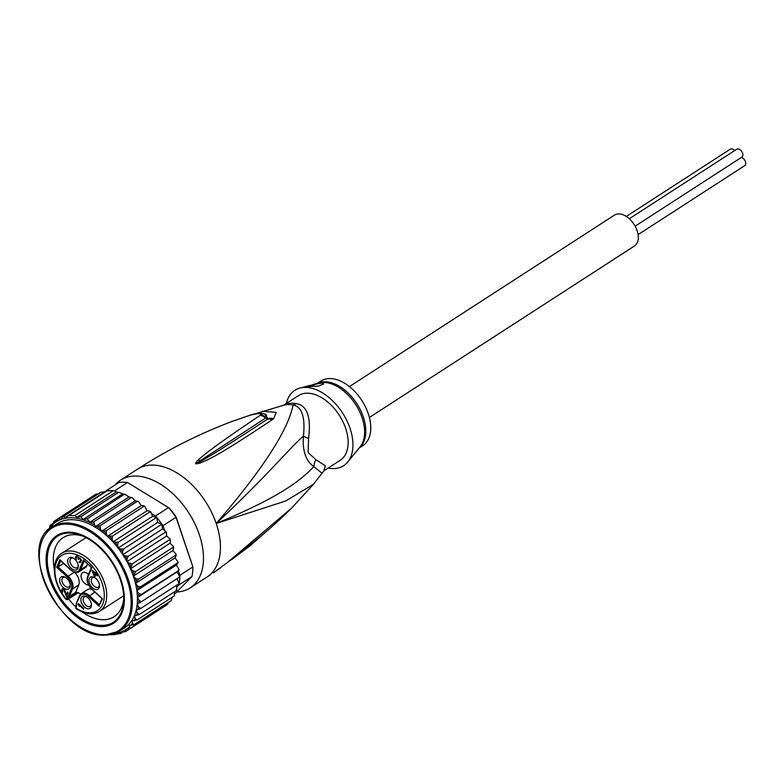 <?xml version="1.0" encoding="UTF-8"?>
<svg xmlns="http://www.w3.org/2000/svg" width="784" height="784" viewBox="0 0 784 784"><rect width="100%" height="100%" fill="white"/><g stroke="black" fill="none" stroke-linecap="round" stroke-linejoin="round"><path stroke-width="1.18" d="M626.328 216.433L730.355 149.136A4.704 2.901 57.1 0 1 731.462 148.833A4.704 2.901 57.1 0 1 734.637 150.587M629.307 218.736L736.793 149.195A4.704 2.901 57.1 0 1 737.901 148.891A4.704 2.901 57.1 0 1 742.232 152.361A4.704 2.901 57.1 0 1 741.909 157.094L635.138 226.174M741.341 157.457A4.704 2.901 57.1 0 1 745.28 161.21A4.704 2.901 57.1 0 1 744.8 165.6L638.098 234.632M349.399 386.59L614.529 215.071A18.395 11.348 57.1 0 1 618.86 213.885A18.395 11.348 57.1 0 1 635.785 227.429A18.395 11.348 57.1 0 1 634.511 245.951L369.382 417.47M80.468 594.341A5.988 3.695 57.1 0 0 76.548 592.253A5.988 3.695 57.1 0 0 75.617 592.4L69.394 596.428L68.296 596.095A6.84 4.224 57.1 0 0 66.807 597.643A0.853 0.617 22.8 0 0 67.973 597.829L67.365 599.28L66.209 599.094L67.698 599.466L78.224 592.655M75.617 592.4L78.743 584.952A9.986 6.164 -122.9 0 0 78.567 578.592A9.986 6.164 -122.9 0 0 74.392 572.183L74.284 572.085M86.514 596.771A5.557 3.43 -122.9 0 0 85.583 596.624A5.557 3.43 -122.9 0 0 84.28 596.977A5.557 3.43 -122.9 0 0 83.888 602.582A5.557 3.43 -122.9 0 0 89.013 606.679A5.557 3.43 -122.9 0 0 90.317 606.316A5.557 3.43 -122.9 0 0 91.434 604.366M83.996 595.997A7.056 4.351 -122.9 0 0 81.34 602.337A7.056 4.351 -122.9 0 0 88.337 608.756A7.056 4.351 -122.9 0 0 91.463 605.072A7.056 4.351 -122.9 0 0 85.887 596.448A7.056 4.351 -122.9 0 0 83.996 595.997M69.776 582.953A7.056 4.351 57.1 0 1 70.246 585.609A7.056 4.351 57.1 0 1 66.042 589.137A7.056 4.351 57.1 0 1 60.123 582.865A7.056 4.351 57.1 0 1 64.67 576.975A7.056 4.351 57.1 0 1 69.776 582.953M70.834 557.336A7.056 4.351 57.1 0 1 72.726 557.787A7.056 4.351 57.1 0 1 78.302 566.411A7.056 4.351 57.1 0 1 75.176 570.095A7.056 4.351 57.1 0 1 68.179 563.676A7.056 4.351 57.1 0 1 70.834 557.336M99.058 583.227A7.056 4.351 57.1 0 1 99.519 585.873A7.056 4.351 57.1 0 1 95.325 589.411A7.056 4.351 57.1 0 1 89.396 583.139A7.056 4.351 57.1 0 1 93.943 577.249A7.056 4.351 57.1 0 1 99.058 583.227M83.839 608.57L83.584 609.178L79.096 605.072L79.645 606.414L78.733 605.571L78.439 603.611L83.839 608.57M65.974 595.752L63.925 589.646L62.906 589.411L62.671 591.871L62.455 592.381L62.044 591.861L61.691 590.411L62.416 588.686L63.455 588.5L64.602 589.558L66.317 594.938L67.512 592.087L68.09 592.616L66.552 596.281L65.974 595.752L67.071 595.046M81.173 559.551L80.938 562.01L79.458 562.491L79.292 561.765L80.664 560.766L80.399 559.119L79.4 558.482L78.498 559.482L78.086 557.424L77.057 556.473L76.195 557.375L76.244 559.541L75.754 556.542L77.195 555.758L78.782 558.051L79.654 557.865L81.173 559.551M92.169 570.899L92.424 570.291L95.53 573.143L95.952 572.124L96.648 572.751L96.216 573.77L97.824 575.25L97.569 575.858L95.962 574.378L94.933 576.828L94.247 576.191L92.169 570.899L92.708 570.556M60.701 560.736L58.094 566.959L56.693 567.312L67.385 577.112A9.134 5.635 57.1 0 1 71.354 588.794L68.296 596.095M67.385 577.112L68.179 576.211L58.094 566.959L63.602 563.392M86.799 565.764A9.986 6.164 57.1 0 1 85.211 567.714L78.998 571.742A9.986 6.164 57.1 0 0 80.576 569.782L86.799 565.764L87.553 563.951M84.319 560.707L83.476 559.933L79.419 569.596A9.134 5.635 57.1 0 1 70.57 569.517L59.888 559.707L56.693 567.312M76.597 603.033L79.762 596.497A0.853 0.617 -157.2 0 1 79.723 595.585A9.986 6.164 57.1 0 1 81.311 593.625L87.524 589.607A9.986 6.164 57.1 0 1 91.865 589.323M88.514 574.427A7.056 4.351 -122.9 0 0 84.202 572.281A7.056 4.351 -122.9 0 0 82.536 572.732A7.056 4.351 -122.9 0 0 82.046 579.846A7.056 4.351 -122.9 0 0 88.543 585.04A7.056 4.351 -122.9 0 0 88.582 585.04M99.48 604.925L102.479 598.79L91.797 588.98A9.134 5.635 57.1 0 1 87.818 577.308L91.875 567.636L83.476 559.933M75.754 606.963L75.783 607.884L76.391 606.502A0.853 0.627 -156.4 0 1 76.362 605.581M76.577 608.345L75.783 607.884A32.928 20.315 57.1 0 0 103.478 601.975A32.928 20.315 57.1 0 0 88.396 562.177A32.928 20.315 57.1 0 0 57.536 559.766A32.928 20.315 57.1 0 0 66.209 599.094L66.807 597.643M60.731 560.482L59.888 559.707M70.207 584.893A5.557 3.43 57.1 0 1 69.1 586.853A5.557 3.43 57.1 0 1 62.279 582.149A5.557 3.43 57.1 0 1 63.063 577.514A5.557 3.43 57.1 0 1 65.297 577.298M78.273 565.695A5.557 3.43 57.1 0 1 77.155 567.655A5.557 3.43 57.1 0 1 75.852 568.008A5.557 3.43 57.1 0 1 70.727 563.921A5.557 3.43 57.1 0 1 71.119 558.316A5.557 3.43 57.1 0 1 72.422 557.963A5.557 3.43 57.1 0 1 73.353 558.11M99.49 585.168A5.557 3.43 57.1 0 1 98.372 587.118A5.557 3.43 57.1 0 1 91.552 582.414A5.557 3.43 57.1 0 1 92.336 577.788A5.557 3.43 57.1 0 1 94.57 577.573M79.645 604.719L79.096 605.072M78.184 604.229L78.723 603.876M64.798 589.95L64.298 590.264M64.415 589.323L63.925 589.646M64.229 589.088L63.7 589.431M63.984 588.853L63.269 589.323M63.886 588.784L62.906 589.411M61.75 591.028L62.338 590.646M61.691 590.411L62.563 589.852M62.877 589.45L63.161 588.49M61.877 589.597L63.004 588.862M62.044 589.186L63.122 588.49M67.414 594.233L66.317 594.938M80.252 562.51L80.801 562.148M79.89 562.598L80.987 561.893L80.34 561.618M79.458 562.491L80.595 561.756M79.076 562.275L79.684 561.873M81.311 560.932L80.076 561.785M81.32 560.785L80.409 561.383M81.301 560.354L80.664 560.766M79.997 558.09L79.4 558.482M79.89 558.022L79.037 558.571M79.262 558.424L78.204 558.659M78.037 559.061L79.164 558.335M77.685 556.062L77.057 556.473M77.577 555.993L76.695 556.571L76.92 555.748M75.538 558.188L76.126 557.806M75.48 557.571L76.352 557.003M75.666 556.748L76.793 556.013M75.754 556.542L76.881 555.817M95.472 575.544L94.247 576.191M96.432 572.555L95.53 573.143M96.501 574.035L95.962 574.378M96.118 572.761L95.677 574.75L94.541 575.476L93.09 571.742L93.629 571.399M96.403 573.016L94.541 575.476M95.266 573.751L93.09 571.742M82.016 611.853A47.05 29.018 -122.9 0 0 103.106 619.723A47.05 29.018 -122.9 0 0 114.19 616.694A47.05 29.018 -122.9 0 0 123.754 598.741M101.293 626.563A52.175 32.183 -122.9 0 0 124.019 592.9A52.175 32.183 -122.9 0 0 120.961 579.719A52.175 32.183 -122.9 0 0 88.808 538.481A52.175 32.183 -122.9 0 0 69.188 532.228A52.175 32.183 -122.9 0 0 49.519 579.062A52.175 32.183 -122.9 0 0 101.293 626.563M68.59 598.976A47.05 29.018 -122.9 0 0 75.754 606.747M49.402 528.994L50.127 525.27L52.401 526.025L53.9 521.419L55.88 522.056L58.339 518.489L60.309 519.273L63.347 516.529L65.405 517.381L68.845 515.568L74.745 515.617L113.19 490.755A65.866 40.631 57.1 0 1 114.513 490.902L113.19 490.755A65.866 40.631 57.1 0 0 110.191 490.598A65.866 40.631 57.1 0 0 107.29 490.696L113.19 490.755M174.95 593.841L191.962 576.534A65.866 40.631 -122.9 0 0 192.893 566.91L176.086 516.901A64.151 39.572 -122.9 0 0 169.207 508.022L127.508 482.483L114.513 490.902M176.086 516.901L176.008 517.303A65.866 40.631 -122.9 0 0 168.491 507.591L127.508 482.483A65.866 40.631 -122.9 0 0 123.196 482.189A65.866 40.631 -122.9 0 0 119.06 482.405L106.056 490.823A65.866 40.631 57.1 0 1 107.29 490.696L105.193 491.695L106.056 490.823M155.487 515.999A65.866 40.631 57.1 0 1 156.692 517.401L152.527 516.323L151.743 513.716L155.487 515.999L168.491 507.591L169.207 508.022M179.889 575.319A65.866 40.631 57.1 0 1 179.859 576.848L176.988 571.957L178.35 570.791L179.889 575.319L192.893 566.91L176.008 517.303L163.003 525.711L164.552 530.239L162.376 529.043L161.935 524.173A65.866 40.631 57.1 0 1 163.003 525.711M156.692 517.401A65.866 40.631 57.1 0 1 161.935 524.173L157.682 522.448L156.692 517.401L118.247 542.273L117.551 545.203L118.11 548.045L120.511 549.025L123.49 549.045L161.935 524.173M191.962 576.534L178.958 584.952L176.763 587.187L176.135 585.55M123.49 549.045L122.559 551.897L122.814 554.651L125.215 555.974L128.204 556.258L127.018 559.002L126.959 561.609L129.331 563.255L132.29 563.794L130.487 568.812L132.78 570.752L135.691 571.526L133.339 576.132L135.524 578.337L138.337 579.317L135.475 583.443L137.504 585.883L140.199 587.03L136.837 590.626L138.68 593.243L141.228 594.537L137.416 597.555L139.042 600.309L141.424 601.71L179.859 576.848A65.866 40.631 57.1 0 1 179.213 583.561A65.866 40.631 57.1 0 1 178.958 584.952M115.493 491.499L116.189 491.931L77.048 517.254L80.938 516.685L118.247 492.558L117.786 492.136L119.668 492.597L116.189 491.931M105.193 491.695L100.901 492.283M151.743 513.716L149.244 511.011L146.98 510.776L144.971 506.582L143.139 505.631L143.825 506.376L106.516 530.513L106.271 533.483L107.418 536.374L112.553 536.06L149.862 511.923L149.244 511.011M178.35 570.791L178.928 569.331L176.41 565.029L177.664 563.412L177.841 561.765L175.038 557.845L176.018 555.925L175.93 554.043L172.911 550.535L173.597 548.349L173.225 546.281L170.059 543.214L170.432 540.793L169.795 538.618L166.531 536.011L166.59 533.404L165.512 532.12L165.698 531.16L166.384 532.316L165.512 532.12L164.552 530.239M169.795 538.618L170.373 539.784L169.599 539.666L132.29 563.794M173.597 548.349L172.999 547.389L135.691 571.526M176.018 555.925L175.645 555.18L138.337 579.317M177.664 563.412L177.507 562.892L140.199 587.03M178.497 570.664L141.228 594.537M141.424 601.71L137.2 604.111L138.572 606.963L140.767 608.433L179.213 583.561L176.89 578.768M140.767 608.433L136.191 610.177L137.298 613.068L139.287 614.578L176.596 590.44L176.086 589.862L176.939 590.097M176.596 590.44L176.763 587.187M139.287 614.578L134.407 615.656L135.22 618.547L136.994 620.046L174.303 595.909L174.469 591.812M136.994 620.046L132.143 620.742L132.476 623.172L133.927 624.74L171.235 600.603L172.019 597.379M133.927 624.74L129.389 625.446L130.144 628.592L167.453 604.454L168.638 602.288M130.144 628.592L125.822 629.287L125.705 631.522L163.346 607.11M125.616 631.571L121.559 632.198L120.697 633.482L112.014 634.707M120.462 633.59L122.784 632.129M95.648 494.351L58.339 518.489M98.539 493.763L95.746 494.292M100.862 492.283L63.347 516.529M68.845 515.568L107.29 490.696M74.745 515.617L77.048 517.254M80.938 516.685L83.173 519.439L87.318 518.763L124.499 494.155L129.037 496.889L132.408 497.83L131.095 497.654L93.786 521.791L89.846 522.497A64.151 39.572 57.1 0 1 94.59 525.015L95.687 526.427L100.215 525.731L137.69 501.054L138.739 501.78L135.25 500.829L132.408 497.83M126.018 494.743L122.676 493.881L83.173 519.439M122.676 493.881L119.668 492.597M104.703 491.95L65.405 517.381M143.139 505.631L141.238 505.611L138.739 501.78M146.98 510.776L107.418 536.374A62.014 38.249 -122.9 0 0 71.805 519.674A62.014 38.249 -122.9 0 0 57.212 523.663L52.116 526.956A62.014 38.249 57.1 0 1 66.718 522.967A62.014 38.249 57.1 0 1 67.032 522.967A62.014 38.249 57.1 0 1 123.892 568.841A62.014 38.249 57.1 0 1 119.491 631.091A62.014 38.249 57.1 0 1 104.889 635.089M112.553 536.06L112.092 539.029L112.955 541.92L118.247 542.273M152.527 516.323L112.955 541.92A62.014 38.249 -122.9 0 0 107.418 536.374M157.682 522.448L118.11 548.045A62.014 38.249 -122.9 0 0 112.955 541.92M162.376 529.043L122.814 554.651A62.014 38.249 -122.9 0 0 118.11 548.045M128.204 556.258L165.512 532.12M166.531 536.011L126.959 561.609A62.014 38.249 -122.9 0 0 122.814 554.651M170.059 543.214L130.487 568.812A62.014 38.249 -122.9 0 0 126.959 561.609M175.038 557.845L135.475 583.443A62.014 38.249 -122.9 0 0 133.339 576.132L172.911 550.535M176.41 565.029L136.837 590.626A62.014 38.249 -122.9 0 0 135.475 583.443M176.988 571.957L137.416 597.555A62.014 38.249 -122.9 0 0 136.837 590.626M53.802 521.497L58.006 518.763M87.318 518.763L89.846 522.497M129.037 496.889L89.464 522.487M93.786 521.791L94.59 525.015M135.25 500.829L95.687 526.427M100.215 525.731L100.342 528.769L101.665 531.209L106.516 530.513M141.238 505.611L101.665 531.209M46.56 532.924L47.06 529.964L49.333 528.494M47.736 530.709L46.736 530.298M52.714 523.585L49.892 525.476M133.339 576.132A62.014 38.249 -122.9 0 0 130.487 568.812M52.116 526.956C15.896 545.742 60.309 637.725 104.301 635.167L119.491 631.091L124.578 627.808A62.014 38.249 -122.9 0 0 134.407 615.656A62.014 38.249 -122.9 0 0 136.191 610.177A62.014 38.249 -122.9 0 0 137.2 604.111A62.014 38.249 -122.9 0 0 137.416 597.555M83.388 536.325A47.05 29.018 -122.9 0 0 74.157 534.668A47.05 29.018 -122.9 0 0 63.073 537.697A47.05 29.018 -122.9 0 0 54.302 569.027M284.22 405.112L285.033 404.926A17.111 13.093 78.5 0 0 288.13 403.574A38.494 23.745 57.1 0 1 291.55 403.221A38.494 23.745 57.1 0 1 291.932 403.221A38.494 23.745 57.1 0 1 295.999 403.642C307.063 405.181 311.268 416.774 308.602 438.432L308.112 452.495L315.815 459.62L325.321 465.794L323.88 470.851L313.453 484.296L291.756 507.934M308.602 438.432A17.111 6.331 -175.4 0 1 303.457 436.051C288.061 449.536 269.618 473.516 216.208 523.477C277.957 497.909 299.067 481.886 313.874 466.647C305.76 460.914 302.291 450.712 303.457 436.051C305.378 416.921 301.889 406.573 293.02 404.995A17.111 11.574 101.1 0 0 295.999 403.642M283.475 405.299L298.361 395.675A38.494 23.745 -122.9 0 1 307.426 393.196A38.494 23.745 57.1 0 1 345.617 428.231A38.494 23.745 57.1 0 1 340.178 460.306L323.88 470.851M317.285 383.425L320.97 381.044A38.494 23.745 -122.9 0 1 368.225 413.609A38.494 23.745 57.1 0 1 362.786 445.684L359.101 448.066M323.655 384.013A8.555 2.538 -18.8 0 0 321.293 383.278A8.555 2.538 -18.8 0 0 310.337 386.541M308.602 386.532L306.426 386.414L307.436 386.051L321.224 383.082L323.635 383.876L318.5 386.14L308.602 386.532M312.669 384.66L318.843 383.013A38.749 23.902 -122.9 0 1 362.071 417.705A38.749 23.902 -122.9 0 1 362.237 418.195A38.749 23.902 -122.9 0 1 360.121 446.811L347.743 462.011A44.904 27.705 57.1 0 0 350.007 428.28A44.904 27.705 -122.9 0 0 299.9 388.07A44.904 27.705 -122.9 0 0 286.376 403.417M347.743 462.011A44.904 27.705 57.1 0 1 328.192 468.058M321.793 473.056L313.874 466.647A17.111 13.485 124.4 0 1 315.815 459.62M259.72 413.256L268.216 418.774L266.825 419.626L268.099 418.832L264.727 414.128M262.13 411.237L276.301 412.413L273.557 418.842L272.205 419.744C207.554 462.932 206.349 459.728 200.077 463.119L196.255 463.893L199.048 462.295L196.235 463.648L199.989 460.865L265.462 418.186L266.462 415.099C264.963 412.59 256.045 412.913 249.645 415.344L232.476 421.282L249.89 415.285A8.555 3.724 -107.5 0 0 249.645 415.344M196.255 463.893L196.039 463.824A8.555 2.813 -64.4 0 1 196.235 463.648L199.989 460.865A8.555 6.135 47.8 0 0 198.283 459.894C202.85 456.18 206.604 451.329 260.092 415.383A8.555 7.076 60.8 0 1 265.462 418.186L268.216 418.774A8.555 6.772 -121.5 0 1 273.557 418.842M272.205 419.744A8.555 6.752 -121.7 0 0 266.825 419.626C204.604 460.267 204.477 458.993 199.048 462.295A8.555 4.733 -111.2 0 1 200.077 463.119M283.7 405.24L288.13 403.574M231.006 559.492L231.897 558.786A8.555 4.067 52.3 0 0 232.005 558.708L245.882 548.055C262.856 534.992 278.085 521.683 291.57 508.11L232.446 558.228A8.555 4.067 52.3 0 1 232.005 558.708L230.898 559.57M241.825 551.191L229.389 560.776A8.555 2.626 46.7 0 1 229.251 560.834L232.446 558.228M269.471 528.759L250.488 545.468L232.113 559.276A8.555 6.39 -124.4 0 0 233.064 558.032L229.32 560.834A8.555 5.527 43.2 0 1 229.114 560.981L229.251 560.834M283.142 405.387L254.486 414.001M260.092 415.383C262.464 413.041 259.063 413.011 249.89 415.285M196.039 463.824C195.059 463.687 195.804 462.374 198.283 459.894M284.376 405.083L285.033 404.926A39.053 24.088 -122.9 0 1 288.502 404.564A39.053 24.088 -122.9 0 1 293.02 404.995C290.599 416.784 282.25 446.88 216.208 523.477L285.709 500.976L313.453 484.296M232.113 559.276L229.114 560.981M213.444 572.79A8.555 5.282 56.3 0 1 213.395 572.82L250.488 545.468M176.753 592.008A64.151 39.572 -122.9 0 0 190.179 587.912A64.151 39.572 -122.9 0 0 194.638 523.3A64.151 39.572 -122.9 0 0 135.593 476.055A64.151 39.572 57.1 0 0 120.491 480.18A64.151 39.572 57.1 0 0 114.974 485.051M113.68 622.114A51.323 31.654 -122.9 0 1 101.597 625.416L101.038 625.789A51.323 31.654 57.1 0 1 53.802 587.99A51.323 31.654 57.1 0 1 57.359 536.305A51.323 31.654 57.1 0 1 69.443 532.993L70.011 532.63A51.323 31.654 -122.9 0 0 57.928 535.933A51.323 31.654 -122.9 0 0 54.361 587.618A51.323 31.654 -122.9 0 0 101.597 625.416L101.038 625.789A51.323 31.654 57.1 0 0 113.121 622.486L113.68 622.114A51.323 31.654 -122.9 0 0 123.99 592.606M89.062 538.628A51.323 31.654 -122.9 0 0 70.011 532.63L69.443 532.993A51.323 31.654 57.1 0 1 116.679 570.801A51.323 31.654 57.1 0 1 113.121 622.486M123.666 595.791L99.539 611.402A34.643 21.364 -122.9 0 0 104.429 582.541A34.643 21.364 -122.9 0 0 89.984 560.364A34.643 21.364 -122.9 0 0 61.897 553.23C50.254 559.903 52.489 583.864 66.091 599.535L67.561 599.633L78.292 592.694M71.354 588.794A0.853 0.617 22.8 0 0 72.52 588.98A9.986 6.164 57.1 0 0 72.353 582.61A9.986 6.164 57.1 0 0 68.179 576.211L74.392 572.183M79.762 596.497A9.134 5.635 57.1 0 1 88.602 596.585L99.284 606.385M76.695 603.807A6.84 4.224 57.1 0 1 76.391 606.502M69.217 596.497A5.988 3.695 -122.9 0 0 68.923 596.653A5.988 3.695 -122.9 0 0 67.973 597.829L76.597 592.253M69.394 596.428L72.52 588.98L78.743 584.952M79.419 569.596A0.853 0.617 22.8 0 0 80.576 569.782L84.29 560.952M76.42 603.239L79.537 595.801L81.311 593.625A9.986 6.164 57.1 0 1 89.396 595.673L99.411 604.866M88.602 596.585L94.903 592.116M87.818 577.308A0.853 0.617 -157.2 0 1 87.779 576.387M66.415 524.104A61.162 37.72 57.1 0 1 66.728 524.114A61.162 37.72 57.1 0 1 127.175 579.984A61.162 37.72 57.1 0 1 104.066 634.677A61.162 37.72 57.1 0 1 103.753 634.677A61.162 37.72 57.1 0 1 43.306 578.798A61.162 37.72 57.1 0 1 66.415 524.104M55.938 521.938A64.151 39.572 57.1 0 1 70.942 517.744A64.151 39.572 57.1 0 1 89.072 522.134M109.682 536.609A64.151 39.572 57.1 0 1 112.092 539.029M115.307 542.528A64.151 39.572 57.1 0 1 117.551 545.203M120.511 549.025A64.151 39.572 57.1 0 1 122.559 551.897M125.215 555.974A64.151 39.572 57.1 0 1 127.018 559.002M129.331 563.255A64.151 39.572 57.1 0 1 130.869 566.391M132.78 570.752A64.151 39.572 57.1 0 1 134.025 573.947M135.524 578.337A64.151 39.572 57.1 0 1 136.455 581.522M137.504 585.883A64.151 39.572 57.1 0 1 138.092 589.009M138.68 593.243A64.151 39.572 57.1 0 1 138.935 596.261M139.042 600.309A64.151 39.572 57.1 0 1 138.944 603.17M138.572 606.963A64.151 39.572 57.1 0 1 138.141 609.599M137.298 613.068A64.151 39.572 57.1 0 1 136.524 615.46M135.22 618.547A64.151 39.572 57.1 0 1 134.054 620.761M132.476 623.172A64.151 39.572 57.1 0 1 130.614 625.456M129.252 626.837A64.151 39.572 57.1 0 1 126.204 629.297M125.675 629.64A64.151 39.572 57.1 0 1 114.64 633.511M96.912 526.446A64.151 39.572 57.1 0 1 100.342 528.769M103.576 531.229A64.151 39.572 57.1 0 1 106.271 533.483M49.314 528.298A64.151 39.572 57.1 0 1 51.166 526.015M52.538 524.623A64.151 39.572 57.1 0 1 55.762 522.056M359.356 447.752A38.494 23.745 -122.9 0 0 363.433 417.304A38.494 23.745 -122.9 0 0 363.266 416.814A38.494 23.745 -122.9 0 0 317.677 383.317M232.476 421.282C199.303 433.738 167.629 449.712 137.445 469.204A64.151 39.572 57.1 0 1 152.547 465.079A64.151 39.572 -122.9 0 1 216.208 523.477A64.151 39.572 -122.9 0 1 207.143 576.936L209.867 575.162M60.26 560.335L70.56 569.782C73.98 572.536 76.793 573.182 78.998 571.742M99.264 605.199L102.018 598.643M102.077 598.692L91.777 589.245C87.7 584.864 86.309 580.65 87.592 576.612L91.414 567.498M91.473 567.547L83.849 560.55M76.391 603.415L75.862 608.511C84.966 614.382 92.855 615.352 99.539 611.402M86.034 537.618L61.897 553.23M115.15 634.57L110.426 634.668M150.979 512.168L150.107 511.295M173.676 547.428L173.225 546.281M175.93 554.043L176.243 555.131M177.841 561.765L178.027 562.745M178.928 569.331L178.997 570.174M144.971 506.582L144.06 505.827M307.436 386.051L299.9 388.07M213.395 572.82L220.569 567.939M207.143 576.936L190.179 587.912M137.445 469.204L120.491 480.18M57.359 536.305L57.928 535.933"/></g></svg>
